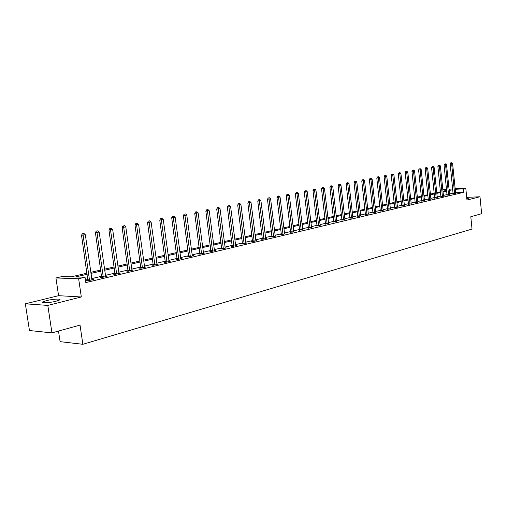 <?xml version="1.0" encoding="UTF-8"?>
<svg xmlns="http://www.w3.org/2000/svg" width="507" height="507" viewBox="0 0 507 507"><rect width="100%" height="100%" fill="white"/><g stroke="black" fill="none" stroke-linecap="round" stroke-linejoin="round"><path stroke-width="0.76" d="M466.839 198.706L468.81 198.174L466.763 197.933M46.505 300.626L42.778 301.912C40.281 303.351 49.692 302.875 56.024 301.234L59.655 299.96C62.069 298.528 52.804 299.01 46.505 300.626M442.801 189.694L446.534 189.282M58.501 331.071L60.092 341.661L82.863 344.291L472.03 229.069L470.807 216.717L481.65 213.707L479.99 196.76L466.706 197.369M82.863 344.291L80.03 325.101L51.955 332.884L29.45 330.52L25.35 303.826L47.804 305.404L81.323 296.975L78.642 278.736L55.928 277.963L62.279 276.518L71.354 276.803L87.052 273.191M81.323 296.975L58.578 295.689L25.35 303.826M58.578 295.689L55.928 277.963M51.955 332.884L47.804 305.404M87.21 274.268L75.657 276.942L85.043 277.24L85.822 282.583L463.512 192.349L455.552 192.749M453.112 193.142L449.513 193.997M447.073 194.574L443.391 195.442M440.925 196.025L437.154 196.919M434.67 197.508L430.811 198.421M428.301 199.01L424.353 199.948M421.824 200.544L417.781 201.501M415.22 202.103L411.082 203.085M408.503 203.694L404.263 204.695M401.658 205.31L397.317 206.336M394.687 206.957L390.238 208.009M387.582 208.643L383.026 209.721M380.345 210.354L375.681 211.457M372.975 212.097L368.183 213.225M365.452 213.872L360.547 215.031M357.79 215.684L352.758 216.876M349.969 217.535L344.811 218.758M341.997 219.423L336.711 220.672M333.866 221.344L328.441 222.624M325.564 223.308L319.999 224.62M317.097 225.311L311.387 226.661M308.452 227.351L302.59 228.739M299.624 229.443L293.61 230.862M290.612 231.572L284.433 233.036M281.404 233.752L275.067 235.248M271.999 235.977L265.484 237.517M262.385 238.246L255.693 239.83M252.556 240.572L245.686 242.194M242.511 242.948L235.451 244.615M232.238 245.375L224.981 247.093M221.73 247.86L214.271 249.628M210.982 250.401L203.307 252.22M199.98 253.006L192.083 254.875M188.712 255.667L180.587 257.594M177.177 258.399L168.818 260.376M165.364 261.194L156.752 263.228M153.26 264.052L144.394 266.15M140.851 266.986L131.719 269.147M128.132 269.997L118.72 272.221M115.089 273.083L105.386 275.377M101.704 276.245L91.704 278.609M87.971 279.496L85.455 280.086M87.977 280.384L86.532 280.726L88.098 280.783L93.44 279.509L91.837 279.465M101.711 277.12L100.304 277.456L101.875 277.506L107.078 276.271L105.519 276.22M115.095 273.945L113.72 274.274L115.298 274.319L120.368 273.108L118.847 273.07M128.138 270.852L126.801 271.169L128.385 271.207L133.328 270.028L131.845 269.997M140.857 267.835L139.552 268.14L141.136 268.171L145.959 267.024L144.52 266.999M153.266 264.888L151.992 265.193L153.583 265.218L158.285 264.096L156.885 264.077M165.371 262.018L164.129 262.309L165.719 262.328L170.308 261.238L168.945 261.225M177.184 259.21L175.973 259.502L177.564 259.514L182.045 258.45L180.714 258.437M188.724 256.472L187.539 256.757L189.13 256.764L193.503 255.724L192.21 255.718M199.986 253.798L198.826 254.077L200.423 254.077L204.695 253.063L203.434 253.063M210.988 251.187L209.86 251.459L211.457 251.459L215.627 250.464L214.391 250.464M221.743 248.639L220.634 248.899L222.231 248.893L226.312 247.923L225.108 247.929M232.25 246.142L231.167 246.402L232.764 246.389L236.75 245.445L235.578 245.451M242.523 243.709L241.465 243.956L243.062 243.943L246.96 243.018L245.813 243.024M252.568 241.319L251.535 241.566L253.126 241.547L256.941 240.641L255.82 240.654M262.392 238.987L261.384 239.228L262.975 239.209L266.701 238.322L265.611 238.341M272.005 236.706L271.017 236.94L272.608 236.921L275.187 236.072M281.41 234.475L280.447 234.703L282.031 234.678L284.554 233.847M290.619 232.288L293.73 231.674M299.631 230.153L302.711 229.544M308.459 228.055L311.507 227.466M317.103 226.008L320.12 225.419M325.57 223.999L328.555 223.422M333.872 222.028L336.825 221.464M342.003 220.095L344.925 219.544M349.976 218.206L352.872 217.655M357.796 216.35L360.661 215.811M365.458 214.531L368.297 213.998M372.981 212.744L375.788 212.224M380.358 210.994L383.134 210.481M387.595 209.277L390.346 208.77M394.693 207.591L397.425 207.097M401.664 205.937L404.364 205.449M408.509 204.315L411.183 203.827M415.227 202.718L417.882 202.242M421.83 201.152L424.454 200.683M428.307 199.612L430.912 199.15M434.676 198.104L437.256 197.648M440.932 196.621L443.53 196.285M447.079 195.157L449.652 194.834M453.119 193.725L455.673 193.401M455.159 188.819L465.8 188.255L466.972 200.037L479.99 196.76M465.8 188.255L463.164 188.87L455.204 189.288M463.512 192.349L463.164 188.87M85.043 277.24L78.642 278.736M449.025 189.149L452.688 188.953M449.088 189.795L450.115 189.561L449.069 189.612M446.578 189.745L442.826 189.941M90.791 272.329L100.811 270.022M104.499 269.173L114.208 266.935M117.852 266.093L127.276 263.925M130.869 263.095L140.014 260.991M143.563 260.173L152.442 258.126M155.941 257.322L164.566 255.332M168.02 254.539L176.398 252.606M179.814 251.821L187.951 249.945M191.323 249.171L199.232 247.346M202.566 246.579L210.253 244.811M213.542 244.051L221.02 242.333M224.271 241.579L231.541 239.906M234.754 239.165L241.826 237.536M245.008 236.807L251.884 235.223M255.027 234.494L261.726 232.954M264.831 232.238L271.353 230.736M274.42 230.026L280.77 228.568M283.806 227.865L289.991 226.445M292.995 225.748L299.016 224.367M301.988 223.682L307.85 222.326M310.797 221.648L316.507 220.336M319.423 219.664L324.993 218.378M327.871 217.718L333.302 216.464M336.147 215.811L341.445 214.588M344.266 213.941L349.424 212.75M352.219 212.11L357.251 210.95M360.014 210.31L364.926 209.182M367.664 208.548L372.455 207.445M375.167 206.824L379.844 205.747M382.525 205.126L387.088 204.074M389.744 203.465L394.199 202.439M396.829 201.83L401.176 200.829M403.787 200.233L408.027 199.251M410.613 198.655L414.758 197.705M417.318 197.115L421.361 196.184M423.896 195.594L427.851 194.688M430.367 194.105L434.226 193.218M436.717 192.647L440.488 191.773M442.953 191.209L446.642 190.359M452.764 189.681L449.164 190.512M446.718 191.082L443.029 191.931M440.564 192.502L436.793 193.376M434.303 193.953L430.443 194.846M427.927 195.429L423.979 196.342M421.444 196.931L417.394 197.863M414.834 198.459L410.695 199.416M408.11 200.012L403.864 200.994M401.259 201.596L396.911 202.604M394.281 203.212L389.832 204.245M387.171 204.86L382.608 205.912M379.927 206.533L375.256 207.617M372.544 208.244L367.752 209.353M365.021 209.987L360.109 211.121M357.346 211.761L352.308 212.927M349.519 213.574L344.361 214.765M341.541 215.418L336.242 216.641M333.397 217.3L327.966 218.561M325.088 219.227L319.518 220.513M316.609 221.185L310.899 222.51M307.958 223.188L302.09 224.544M299.117 225.235L293.103 226.629M290.093 227.32L283.914 228.752M280.878 229.456L274.534 230.926M271.46 231.636L264.946 233.144M261.84 233.86L255.141 235.413M252.004 236.135L245.122 237.726M241.947 238.461L234.874 240.103M231.661 240.844L224.392 242.523M221.141 243.278L213.669 245.008M210.373 245.768L202.692 247.549M199.359 248.316L191.45 250.147M188.078 250.927L179.947 252.809M176.531 253.601L168.159 255.541M164.705 256.339L156.08 258.336M152.582 259.14L143.703 261.2M140.16 262.018L131.015 264.134M127.422 264.965L117.998 267.145M114.36 267.988L104.651 270.237M100.963 271.087L90.949 273.406M89.549 280.441L83.078 235.159L85.328 234.728L92.008 279.851M87.907 280.777L81.513 235.191L83.078 235.159L83.085 233.657L83.985 233.486L83.085 233.657M82.457 233.67L81.513 235.191M85.328 234.728L83.985 233.486M103.282 277.171L96.97 232.466L99.163 232.041L105.678 276.6M101.647 277.5L95.405 232.504L96.97 232.466L96.964 230.989L97.838 230.818L96.964 230.989M96.336 231.002L95.405 232.504M99.163 232.041L97.838 230.818M116.673 273.989L110.507 229.842L112.649 229.43L119.006 273.431M115.032 274.306L108.935 229.886L110.507 229.842L110.488 228.384L111.344 228.22L110.488 228.384M109.861 228.404L108.935 229.886M112.649 229.43L111.344 228.22M129.722 270.89L123.702 227.288L125.787 226.883L131.997 270.345M128.081 271.201L122.124 227.332L123.702 227.288L123.67 225.849L124.5 225.685L123.67 225.849M123.036 225.869L122.124 227.332M125.787 226.883L124.5 225.685M142.442 267.861L136.567 224.791L138.595 224.398L144.666 267.335M140.8 268.165L134.982 224.842L136.567 224.791L136.516 223.378L137.334 223.219L136.516 223.378M135.882 223.397L134.982 224.842M138.595 224.398L137.334 223.219M154.857 264.914L149.109 222.364L151.092 221.977L157.018 264.401M153.209 265.212L147.524 222.415L149.109 222.364L149.052 220.963L149.844 220.811L149.052 220.963M148.418 220.989L147.524 222.415M151.092 221.977L149.844 220.811M166.961 262.037L161.346 219.987L163.279 219.613L169.078 261.53M165.32 262.322L159.762 220.044L161.346 219.987L161.277 218.612L162.05 218.46L161.277 218.612M160.643 218.631L159.762 220.044M163.279 219.613L162.05 218.46M178.781 259.223L173.293 217.674L175.175 217.307L180.841 258.735M177.139 259.508L171.702 217.737L173.293 217.674L173.21 216.312L173.964 216.172L173.21 216.312M172.57 216.337L171.702 217.737M175.175 217.307L173.964 216.172M190.315 256.485L184.947 215.418L186.791 215.057L192.33 256.003M188.674 256.764L183.357 215.481L184.947 215.418L184.852 214.074L185.594 213.929L184.852 214.074M184.218 214.1L183.357 215.481M186.791 215.057L185.594 213.929M201.583 253.804L196.329 213.206L198.129 212.858L203.548 253.335M199.942 254.077L194.732 213.276L196.329 213.206L196.228 211.888L196.944 211.749L196.228 211.888M195.588 211.913L194.732 213.276M198.129 212.858L196.944 211.749M212.585 251.187L207.445 211.051L209.201 210.716L214.505 250.731M210.944 251.459L205.848 211.121L207.445 211.051L207.331 209.746L208.035 209.613L207.331 209.746M206.698 209.778L205.848 211.121M209.201 210.716L208.035 209.613M223.333 248.633L218.308 208.947L220.019 208.618L225.216 248.189M221.698 248.899L216.711 209.023L218.308 208.947L218.187 207.661L218.872 207.528L218.187 207.661M217.547 207.686L216.711 209.023M220.019 208.618L218.872 207.528M233.841 246.136L228.917 206.894L230.596 206.564L235.679 245.699M232.212 246.396L227.326 206.964L228.917 206.894L228.79 205.62L229.462 205.487L228.79 205.62M228.15 205.652L227.326 206.964M230.596 206.564L229.462 205.487M244.114 243.696L239.291 204.879L240.933 204.562L245.908 243.265M242.485 243.949L237.701 204.961L239.291 204.879L239.158 203.624L239.811 203.497L239.158 203.624M238.518 203.656L237.701 204.961M240.933 204.562L239.811 203.497M254.159 241.307L249.431 202.914L251.041 202.604L255.915 240.888M252.53 241.554L247.841 202.996L249.431 202.914L249.292 201.672L249.932 201.552L249.292 201.672M248.652 201.704L247.841 202.996M251.041 202.604L249.932 201.552M263.982 238.968L259.356 200.994L260.921 200.69L265.7 238.563M262.36 239.215L257.765 201.076L259.356 200.994L259.204 199.764L259.831 199.644L259.204 199.764M258.57 199.802L257.765 201.076M260.921 200.69L259.831 199.644M273.59 236.687L269.059 199.112L270.592 198.814L275.276 236.287M271.974 236.927L267.468 199.194L269.059 199.112L268.9 197.901L269.515 197.781L268.266 197.933L268.9 197.901M268.266 197.933L267.468 199.194M270.592 198.814L269.515 197.781M282.995 234.449L278.552 197.274L280.054 196.982L284.642 234.057M281.379 234.69L276.961 197.356L278.552 197.274L278.387 196.076L278.989 195.962L277.754 196.108L278.387 196.076M277.754 196.108L276.961 197.356M280.054 196.982L278.989 195.962M292.203 232.263L287.843 195.468L289.313 195.182L293.813 231.876M290.587 232.498L286.259 195.556L287.843 195.468L287.672 194.289L288.261 194.175L287.038 194.327L287.672 194.289M287.038 194.327L286.259 195.556M289.313 195.182L288.261 194.175M301.215 230.121L296.937 193.706L298.376 193.427L302.787 229.747M299.605 230.355L295.353 193.794L296.937 193.706L296.76 192.54L297.336 192.426L296.126 192.578L296.76 192.54M296.126 192.578L295.353 193.794M298.376 193.427L297.336 192.426M310.037 228.023L305.841 191.982L307.248 191.709L311.577 227.656M308.433 228.251L304.263 192.071L305.841 191.982L305.658 190.828L306.222 190.721L305.03 190.866L305.658 190.828M305.03 190.866L304.263 192.071M307.248 191.709L306.222 190.721M318.681 225.97L314.562 190.29L315.943 190.024L320.19 225.609M317.078 226.198L312.99 190.385L314.562 190.29L314.378 189.149L314.929 189.041L313.744 189.187L314.378 189.149M313.744 189.187L312.99 190.385M315.943 190.024L314.929 189.041M327.142 223.955L323.105 188.636L324.461 188.37L328.625 223.6M325.545 224.183L321.533 188.731L323.105 188.636L322.915 187.508L323.453 187.4L322.287 187.546L322.915 187.508M322.287 187.546L321.533 188.731M324.461 188.37L323.453 187.4M335.438 221.984L331.477 187.013L332.801 186.753L336.889 221.635M333.847 222.205L329.905 187.108L331.477 187.013L331.28 185.898L331.812 185.796L330.653 185.936L331.28 185.898M330.653 185.936L329.905 187.108M332.801 186.753L331.812 185.796M343.569 220.051L339.677 185.423L340.977 185.169L344.994 219.708M341.984 220.272L338.112 185.518L339.677 185.423L339.475 184.32L339.994 184.218L338.853 184.358L339.475 184.32M338.853 184.358L338.112 185.518M340.977 185.169L339.994 184.218M351.541 218.156L347.72 183.864L348.993 183.616L352.935 217.826M349.957 218.371L346.154 183.965L347.72 183.864L347.51 182.773L348.024 182.672L346.889 182.812L347.51 182.773M346.889 182.812L346.154 183.965M348.993 183.616L348.024 182.672M359.349 216.299L355.597 182.336L356.846 182.095L360.718 215.976M357.771 216.514L354.038 182.438L355.597 182.336L355.388 181.259L355.889 181.164L354.767 181.297L355.388 181.259M354.767 181.297L354.038 182.438M356.846 182.095L355.889 181.164M367.011 214.474L363.329 180.841L364.552 180.6L368.355 214.157M365.439 214.689L361.77 180.942L363.329 180.841L363.113 179.77L363.601 179.674L362.492 179.814L363.113 179.77M362.492 179.814L361.77 180.942M364.552 180.6L363.601 179.674M374.527 212.693L370.909 179.37L372.106 179.136L375.845 212.376M372.962 212.902L369.356 179.472L370.909 179.37L370.687 178.312L371.168 178.223L370.072 178.356L370.687 178.312M370.072 178.356L369.356 179.472M372.106 179.136L371.168 178.223M381.898 210.937L378.342 177.925L379.521 177.697L383.191 210.633M380.339 211.146L376.796 178.033L378.342 177.925L378.121 176.88L378.59 176.791L377.5 176.924L378.121 176.88M377.5 176.924L376.796 178.033M379.521 177.697L378.59 176.791M389.135 209.22L385.637 176.512L386.79 176.29L390.396 208.916M387.576 209.429L384.091 176.62L385.637 176.512L385.409 175.479L385.871 175.39L384.794 175.523L385.409 175.479M384.794 175.523L384.091 176.62M386.79 176.29L385.871 175.39M396.233 207.534L392.792 175.124L393.926 174.909L397.475 207.236M394.674 207.737L391.252 175.232L392.792 175.124L392.564 174.104L393.02 174.015L391.949 174.148L392.564 174.104M391.949 174.148L391.252 175.232M393.926 174.909L393.02 174.015M403.198 205.874L399.814 173.762L400.929 173.546L404.415 205.582M401.652 206.076L398.287 173.869L399.814 173.762L399.586 172.754L400.029 172.665L398.971 172.792L399.586 172.754M398.971 172.792L398.287 173.869M400.929 173.546L400.029 172.665M410.036 204.251L406.709 172.431L407.805 172.215L411.234 203.966M408.496 204.454L405.182 172.532L406.709 172.431L406.475 171.423L406.912 171.341L405.866 171.467L406.475 171.423M405.866 171.467L405.182 172.532M407.805 172.215L406.912 171.341M416.748 202.654L413.478 171.119L414.555 170.91L417.926 202.375M415.214 202.851L411.957 171.227L413.478 171.119L413.243 170.124L413.674 170.041L412.635 170.168L413.243 170.124M412.635 170.168L411.957 171.227M414.555 170.91L413.674 170.041M423.345 201.083L420.126 169.826L421.184 169.623L424.498 200.81M421.811 201.285L418.611 169.934L420.126 169.826L419.891 168.844L420.309 168.761L419.283 168.888L419.891 168.844M419.283 168.888L418.611 169.934M421.184 169.623L420.309 168.761M429.822 199.549L426.653 168.565L427.693 168.362L430.956 199.276M428.295 199.745L425.145 168.673L426.653 168.565L426.412 167.589L426.831 167.506L425.81 167.633L426.412 167.589M425.81 167.633L425.145 168.673M427.693 168.362L426.831 167.506M436.185 198.034L433.067 167.316L434.087 167.12L437.3 197.768M434.664 198.231L431.565 167.43L433.067 167.316L432.826 166.353L433.232 166.277L432.224 166.397L432.826 166.353M432.224 166.397L431.565 167.43M434.087 167.12L433.232 166.277M442.434 196.545L439.366 166.1L440.368 165.903L443.498 196.19M440.919 196.741L437.864 166.207L439.366 166.1L439.125 165.143L439.525 165.067L438.523 165.187L439.125 165.143M438.523 165.187L437.864 166.207M440.368 165.903L439.525 165.067M448.575 195.087L445.558 164.895L446.54 164.705L449.62 194.732M447.066 195.277L444.062 165.009L445.558 164.895L445.311 163.951L445.704 163.875L444.715 163.995L445.311 163.951M444.715 163.995L444.062 165.009M446.54 164.705L445.704 163.875M454.614 193.655L451.642 163.717L452.605 163.533L455.635 193.306M453.106 193.845L450.153 163.831L451.642 163.717L451.395 162.785L451.781 162.709L450.793 162.829L451.395 162.785M450.793 162.829L450.153 163.831M452.605 163.533L451.781 162.709M89.574 280.27L88.009 280.213M89.581 279.864L88.015 279.807M103.314 277.006L101.742 276.955M103.32 276.607L101.749 276.556M116.699 273.824L115.121 273.786M116.705 273.431L115.127 273.387M129.748 270.725L128.17 270.694M129.754 270.332L128.176 270.301M142.473 267.702L140.889 267.677M142.48 267.316L140.895 267.284M154.882 264.755L153.291 264.73M154.889 264.375L153.298 264.35M166.987 261.878L165.396 261.859M166.993 261.498L165.402 261.485M178.806 259.071L177.209 259.058M178.813 258.697L177.216 258.684M190.34 256.333L188.743 256.327M190.347 255.965L188.75 255.953M201.602 253.658L200.012 253.652M201.609 253.291L200.012 253.285M212.604 251.041L211.013 251.041M212.61 250.68L211.02 250.68M223.359 248.487L221.762 248.493M223.365 248.132L221.768 248.138M233.866 245.99L232.269 246.003M233.866 245.642L232.276 245.648M244.133 243.55L242.542 243.563M244.14 243.202L242.549 243.214M254.178 241.167L252.587 241.18M254.184 240.819L252.594 240.838M264.001 238.829L262.411 238.854M264.008 238.493L262.417 238.512M273.615 236.547L272.025 236.573M273.615 236.211L272.031 236.237M283.014 234.316L281.429 234.342M283.02 233.981L281.436 234.006M292.222 232.13L290.638 232.155M292.222 231.8L290.638 231.826M301.234 229.988L299.65 230.02M301.234 229.658L299.656 229.696M310.056 227.89L308.478 227.928M310.056 227.567L308.478 227.605M318.694 225.837L317.122 225.875M318.7 225.52L317.122 225.558M327.161 223.828L325.589 223.866M327.167 223.511L325.595 223.549M335.457 221.857L333.891 221.901M335.463 221.54L333.891 221.584M343.588 219.924L342.022 219.968M343.588 219.613L342.022 219.664M351.554 218.029L349.995 218.08M351.56 217.725L349.995 217.776M359.368 216.172L357.809 216.223M359.368 215.868L357.815 215.925M367.03 214.353L365.477 214.41M367.03 214.055L365.477 214.106M374.546 212.572L372.994 212.623M374.546 212.275L373 212.325M381.917 210.817L380.37 210.874M381.917 210.525L380.37 210.582M389.148 209.099L387.608 209.157M389.148 208.808L387.608 208.865M396.246 207.414L394.712 207.477M396.246 207.122L394.712 207.186M403.211 205.76L401.683 205.823M403.211 205.474L401.683 205.531M410.049 204.137L408.522 204.201M410.049 203.852L408.528 203.915M416.767 202.54L415.246 202.604M416.767 202.255L415.246 202.325M423.358 200.975L421.843 201.038M423.358 200.696L421.843 200.759M429.835 199.435L428.326 199.505M429.835 199.156L428.326 199.226M436.197 197.92L434.689 197.99M436.197 197.648L434.689 197.717M442.446 196.437L440.944 196.507M442.446 196.165L440.944 196.234M448.587 194.98L447.092 195.049M448.587 194.707L447.092 194.783M454.627 193.547L453.131 193.617M454.627 193.275L453.138 193.351M42.778 301.912L42.892 302.628"/></g></svg>
